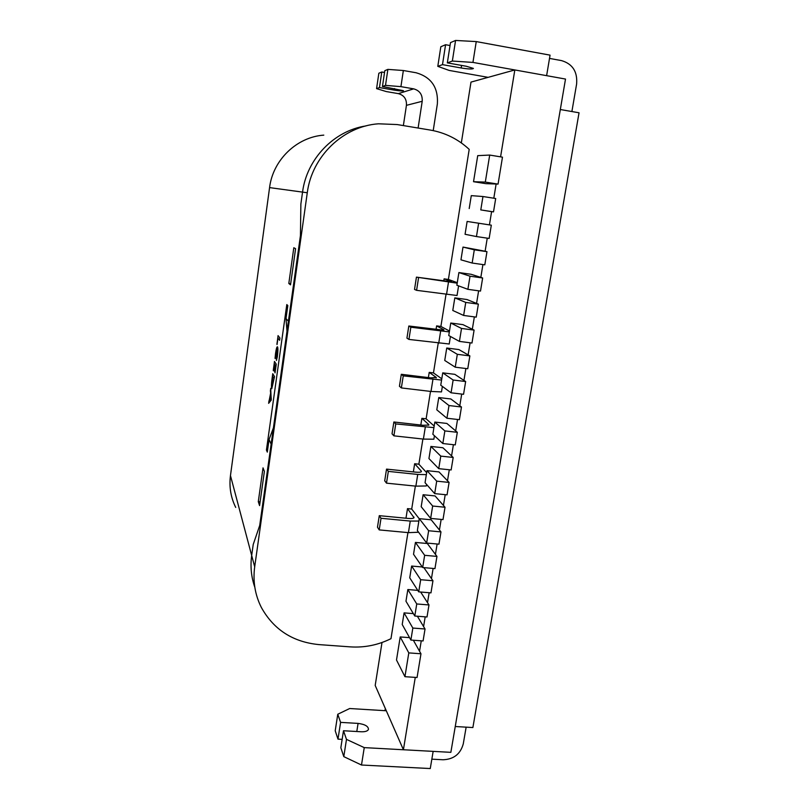<?xml version="1.0" encoding="UTF-8"?>
<svg xmlns="http://www.w3.org/2000/svg" width="809" height="809" viewBox="0 0 809 809"><rect width="100%" height="100%" fill="white"/><g stroke="black" fill="none" stroke-linecap="round" stroke-linejoin="round"><path stroke-width="1.21" d="M419.244 518.771L411.7 509.043L415.371 486.098M457.267 282.665L448.398 279.449L469.2 149.372C458.127 139.097 445.172 132.666 430.317 130.067L397.179 124.556L378.491 123.797C343.147 126.214 311.829 156.501 307.278 192.754L254.693 566.796C252.782 581.246 254.997 594.787 261.327 607.417C273.664 629.635 292.858 642.033 318.918 644.601L350.378 646.876C364.495 647.797 378.025 645.056 390.98 638.675L407.938 532.595M415.27 677.386L403.408 749.751L375.194 685.445L382.01 642.498M421.256 640.819L419.547 651.245L413.359 640.232M425.19 616.842L423.592 626.591L417.363 616.225M429.144 592.724L427.516 602.665L420.65 592.016M433.118 568.444L431.46 578.597L423.876 567.635M435.424 554.367L427.334 543.517L415.432 542.424L424.654 555.308L436.951 556.41L435.424 554.367L437.123 544.012M439.429 529.986L431.197 519.803L419.264 518.65L428.649 530.744L440.976 531.907L439.429 529.986L441.158 519.418M443.443 505.453L435.08 495.937L423.117 494.734L432.663 506.029L445.021 507.243L443.443 505.453L445.213 494.673M447.488 480.758L438.984 471.92L426.99 470.656L436.708 481.153L449.096 482.427L447.488 480.758L449.298 469.766M451.564 455.912L442.907 447.751L430.894 446.437L440.774 456.114L453.192 457.449L451.564 455.912L453.404 444.697M455.669 430.904L446.861 423.441L434.817 422.065L444.869 430.914L457.318 432.309L455.669 430.904L457.54 419.466M459.795 405.734L450.846 398.968L438.771 397.543L448.995 405.542L461.474 407.008L459.795 405.734L461.706 394.074M463.941 380.402L454.85 374.345L442.745 372.858L453.141 380.018L465.65 381.535L463.941 380.402L465.893 368.51M468.118 354.898L458.875 349.569L446.74 348.022L457.318 354.312L469.867 355.899L468.118 354.898L470.11 342.783M472.325 329.233L462.93 324.631L450.765 323.024L461.524 328.454L474.094 330.102L472.325 329.233L474.357 316.885M476.562 303.405L467.015 299.542L454.82 297.874L465.751 302.414L478.362 304.133L476.562 303.405L478.625 290.815M480.829 277.396L471.121 274.291L458.895 272.562L470.019 276.203L482.649 277.983L480.829 277.396L482.922 264.573M485.117 251.225L463.001 247.079L474.307 249.819L486.967 251.67L485.117 251.225L487.251 238.17M489.435 224.882L467.127 221.444L491.316 225.175L489.435 224.882L491.599 211.645L493.51 211.867L495.695 198.508L482.963 196.526L480.789 209.915L493.51 211.867M480.789 209.915L491.599 211.645M473.528 181.701L477.725 155.641L489.698 155.065L485.309 182.086L473.528 181.701L485.855 183.653L496.129 184.027L493.803 198.215M461.332 142.92L470.99 82.103L514.827 69.948L500.579 156.845M458.592 285.88L457.034 295.507L416.595 290.33L414.532 289.41L416.443 277.133L451.594 281.815M449.48 331.033L440.885 326.452L446.022 294.365M450.431 336.463L449.217 343.997L408.929 339.426L406.937 338.132L408.828 326.007L443.838 330.203M441.785 378.814L433.462 372.909L438.215 343.178M442.371 386.409L441.492 391.9L431.005 391.465L401.365 387.926L399.434 386.267L401.304 374.294L430.762 377.874L436.263 377.459L436.172 377.995M434.18 426.03L426.121 418.819L430.509 391.404M434.423 435.727L433.857 439.216L423.39 439.095L393.892 435.839L392.031 433.816L393.872 421.985L423.198 425.301L428.871 425.028L428.719 424.523L428.608 425.221M426.667 472.678L418.87 464.194L422.895 439.044M426.565 484.429L426.313 485.966L415.866 486.148L386.5 483.155L384.71 480.799L386.53 469.109L415.715 472.153C418.92 472.446 420.811 472.274 421.398 471.637L421.256 471.03L421.125 471.88M307.278 192.754L302.546 192.107C306.763 158.999 333.874 130.714 365.971 125.921C333.874 130.714 306.763 158.999 302.546 192.107L300.867 204.101L300.442 235.51L300.867 204.101L302.546 192.107L269.569 187.607C272.916 160.01 296.691 137.024 323.792 135.133M254.693 566.796L251.68 555.47L253.217 544.508L259.709 525.466L253.217 544.508L251.68 555.47C250.193 566.462 251.245 577.07 254.825 587.263C251.245 577.07 250.193 566.462 251.68 555.47L230.464 475.591L269.569 187.607M403.408 749.751L450.856 752.34L565.511 79.06L514.827 69.948M286.002 318.594L287.822 305.559L286.801 304.568L266.434 450.067L267.294 452.11L269.053 439.509L271.136 444.171L259.709 525.466L300.442 235.51L288.409 321.193L286.002 318.594L286.993 331.255M411.7 509.043L407.503 508.628L414.016 517.699C413.409 518.458 411.518 518.711 408.323 518.448L379.279 515.667L377.479 527.215L379.209 529.905L408.424 532.646L418.607 532.241M413.359 471.91L414.653 463.739L421.256 471.03M418.87 464.194L414.653 463.739M420.822 425.028L421.893 418.334L428.719 424.523M426.121 418.819L421.893 418.334M428.386 377.591L429.215 372.383L436.263 377.459M433.462 372.909L429.215 372.383M436.031 329.556L436.617 325.896L443.898 329.819M440.885 326.452L436.617 325.896M443.777 280.945L444.111 278.852L451.634 281.603M448.398 279.449L444.111 278.852M405.976 518.225L407.503 508.628M469.2 208.56L471.283 195.636L482.963 196.526M496.129 184.027L498.061 184.098L502.48 157.158L489.698 155.065M485.309 182.086L498.061 184.098M478.625 223.264L476.461 236.562L489.142 238.443L491.316 225.175M476.461 236.562L465.064 234.286L467.127 221.444M474.307 249.819L472.153 263.036L484.803 264.846L486.967 251.67M472.153 263.036L460.948 259.841L463.001 247.079M470.019 276.203L467.885 289.329L480.506 291.078L482.649 277.983M467.885 289.329L456.852 285.233L458.895 272.562M465.751 302.414L463.638 315.449L476.228 317.138L478.362 304.133M463.638 315.449L452.787 310.474L454.82 297.874M461.524 328.454L459.421 341.408L471.981 343.026L474.094 330.102M459.421 341.408L448.752 335.543L450.765 323.024M457.318 354.312L455.234 367.185L467.754 368.742L469.867 355.899M455.234 367.185L444.738 360.46L446.74 348.022M453.141 380.018L451.068 392.8L463.557 394.296L465.65 381.535M451.068 392.8L440.753 385.215L442.745 372.858M448.995 405.542L446.932 418.243L459.391 419.679L461.474 407.008M446.932 418.243L436.789 409.819L438.771 397.543M444.869 430.914L442.826 443.534L455.255 444.899L457.318 432.309M442.826 443.534L432.855 434.271L434.817 422.065M440.774 456.114L438.741 468.654L451.139 469.958L453.192 457.449M438.741 468.654L428.942 458.572L430.894 446.437M436.708 481.153L434.686 493.611L447.053 494.855L449.096 482.427M434.686 493.611L425.049 482.71L426.99 470.656M432.663 506.029L430.651 518.407L442.998 519.59L445.021 507.243M430.651 518.407L421.186 506.707L423.117 494.734M428.649 530.744L426.646 543.041L438.963 544.174L440.976 531.907M426.646 543.041L417.343 530.562L419.264 518.65M424.654 555.308L422.672 567.524L434.949 568.606L436.951 556.41M422.672 567.524L413.53 554.256L415.432 542.424M418.718 591.854L409.738 577.818L411.629 566.057L420.69 579.709L418.718 591.854L430.964 592.876L432.957 580.751L431.46 578.597M411.629 566.057L422.298 566.988M420.69 579.709L432.957 580.751M414.784 616.023L405.966 601.229L407.847 589.539L416.746 603.959L414.784 616.023L427.01 616.984L428.982 604.95L427.516 602.665M407.847 589.539L417.768 590.368M416.746 603.959L428.982 604.95M410.881 640.05L402.215 624.497L404.085 612.878L412.833 628.057L410.881 640.05L423.077 640.95L425.038 628.987L423.592 626.591M404.085 612.878L413.348 613.616M412.833 628.057L425.038 628.987M404.935 676.688L396.501 660.002L400.212 636.946L408.798 652.893L404.935 676.688L417.07 677.507L420.973 653.773L419.547 651.245M400.212 636.946L409.546 637.644M408.798 652.893L420.973 653.773M457.186 283.16L416.443 277.133M418.526 277.952L416.595 290.33M449.339 331.912L410.841 327.21L408.828 326.007M410.841 327.21L408.929 339.426M441.583 380.058L403.246 375.861L401.304 374.294M403.246 375.861L401.365 387.926M433.927 427.627L395.753 423.916L393.872 421.985M395.753 423.916L393.892 435.839M426.353 474.63L417.737 474.438L388.34 471.384L386.53 469.109M388.34 471.384L386.5 483.155M418.88 521.057L410.274 521.067L381.019 518.276L379.279 515.667M381.019 518.276L379.209 529.905M275.202 358.609L275.535 353.533C276.162 349.175 276.769 346.909 277.356 346.758L277.527 346.889C278.094 348.001 278.013 351.339 277.305 356.911L276.425 360.44L277.072 349.073L275.202 358.609M272.117 378.238L272.744 373.697L274.524 376.62L271.763 388.704C271.258 387.258 271.379 383.769 272.117 378.238L272.795 373.768M259.588 505.605L264.381 471.425L263.026 467.875L258.293 501.671L259.588 505.605M290.522 284.849L295.588 248.676L293.809 247.736L288.813 283.474L290.522 284.849M271.237 400.101L268.618 403.327L270.621 393.245L270.702 388.34L271.237 400.101M273.391 370.744L274.453 361.451L276.253 364.202L275.04 372.898L275.738 366.174L275.141 365.253L274.312 371.22L274.949 364.95L274.332 363.999L273.391 370.744M277.052 344.523L278.053 335.614L279.914 338L279.601 340.296L277.942 338.142L277.052 344.523M433.149 751.379L430.267 768.55L361.492 765.021L364.252 747.617L433.149 751.379M455.245 726.512L560.324 109.528L579.042 112.785L472.881 727.554L455.245 726.512M267.557 450.188L266.434 450.067M486.634 77.765L486.745 77.098M549.513 58.41L561.557 60.614C572.58 63.901 577.606 71.698 576.615 84.005L571.892 111.541M488.14 77.351L449.147 70.423L437.8 66.348L440.824 46.75L445.577 44.717L450.037 45.537M472.941 62.414L452.352 61.049L447.337 62.88L450.492 42.624L455.568 40.45L476.248 41.583L550.059 55.143L546.621 75.662L472.941 62.414L476.248 41.583M447.337 62.88L466.308 66.267L473.417 68.411C472.749 69.301 468.664 69.149 461.17 67.976L461.565 65.418M437.8 66.348L442.493 64.639L461.17 67.976M381.777 71.991L378.845 73.245L376.579 88.626L379.472 87.574L381.777 71.991L384.528 72.466M433.219 130.603L437.366 103.886C438.367 87.503 431.288 77.128 416.119 72.759L403.347 70.514L387.875 69.382L384.791 70.707L382.455 86.492L403.479 90.699C402.983 91.205 399.929 91.013 394.307 90.133L394.539 88.575M379.472 87.574L394.307 90.133M376.579 88.626L386.308 91.569L398.352 93.632C404.085 95.25 406.775 99.143 406.431 105.332L403.367 125.577M418.111 128.034L422.207 101.287C422.591 94.714 419.74 90.578 413.682 88.859L400.92 86.644L385.509 85.38L382.455 86.492M466.146 727.16L463.274 743.865C460.483 754.008 453.768 759.307 443.099 759.762L431.844 759.166M386.298 710.757L349.69 708.522L337.768 714.246L340.589 722.376L358.074 723.398C365.001 724.308 368.459 726.33 368.449 729.475C367.579 731.124 365.172 731.892 361.239 731.771L343.491 730.749L340.842 747.749L343.795 756.627L361.492 765.021M337.768 714.246L335.219 730.77L337.99 739.133L342.146 739.365M385.327 708.553L384.993 710.676M343.491 730.749L346.485 739.386L364.252 747.617M235.712 507.415C230.777 497.444 229.028 486.836 230.464 475.591M400.92 86.644L403.347 70.514M385.509 85.38L387.875 69.382M346.485 739.386L343.795 756.627M340.589 722.376L337.99 739.133M442.493 64.639L445.577 44.717M452.352 61.049L455.568 40.45M269.053 439.509L273.432 427.83M260.114 501.853L258.293 501.671M290.674 283.726L288.813 283.474M268.679 403.246L268.952 400.9M269.013 400.91L269.66 400.131M269.721 400.142L270.621 393.245M270.681 393.255L270.368 390.777M270.418 390.777L270.722 388.583M269.953 399.747L271.258 398.503L270.732 394.155L269.953 399.747L271.197 398.503L270.732 394.155M271.824 388.714C271.318 387.258 271.43 383.769 272.168 378.248M272.279 386.611L274.069 378.572L272.623 376.256L272.077 386.449L274.008 378.561L272.623 376.256M273.26 370.441L274.504 361.522M274.898 372.585L275.738 366.174M275.798 366.184L275.141 365.253M274.17 370.906L274.949 364.95M274.999 364.95L274.332 363.999M275.06 358.326L275.535 353.533M275.586 353.543L277.386 346.768M276.486 360.45L277.093 356.638M277.153 356.648L277.224 349.185M276.911 344.25L278.104 335.674M279.601 340.235L277.942 338.142M448.489 282.129L446.528 294.436M440.662 331.093L438.721 343.249M432.926 379.461L431.005 391.465M425.281 427.243L423.39 439.095M417.737 474.438L415.866 486.148M410.274 521.067L408.424 532.646M413.895 516.991L413.733 517.982M413.682 88.859L398.352 93.632M422.207 101.287L406.431 105.332M358.074 723.398L356.799 731.518"/></g></svg>
